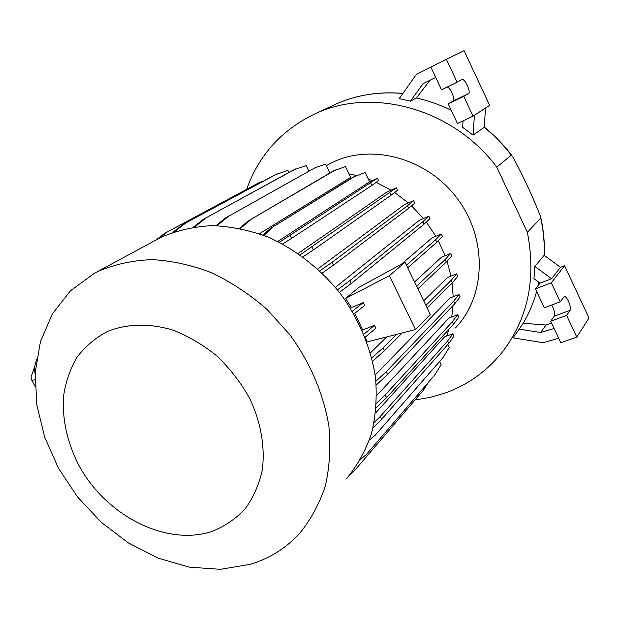 <?xml version="1.0" encoding="UTF-8"?>
<svg xmlns="http://www.w3.org/2000/svg" width="620" height="620" viewBox="0 0 620 620"><rect width="100%" height="100%" fill="white"/><g stroke="black" fill="none" stroke-linecap="round" stroke-linejoin="round"><path stroke-width="0.93" d="M211.451 531.596C165.013 546.569 104.718 514.74 78.097 463.923C67.123 441.719 62.248 419.329 63.473 396.761C65.542 382.346 70.037 369.202 76.95 357.322C85.188 346.464 95.403 337.822 107.601 331.406C127.023 323.625 149.939 323.09 173.337 330.243C188.837 336.358 203.469 345.038 217.217 356.26C230.082 368.737 240.886 382.757 249.635 398.327C260.974 422.29 265.298 447.508 262.221 470.433C258.881 485.135 253.069 498.085 244.807 509.268C235.329 519.18 224.208 526.628 211.451 531.596M250.232 564.339L220.449 569.323L189.302 567.153L158.201 558.171L128.441 542.95L101.207 522.257L77.562 496.984L58.435 468.17L44.609 436.961L36.735 404.581L35.255 372.372L40.432 341.721L52.266 314.053L70.478 290.796L94.449 273.257L98.781 271.056C115.227 264.182 133.021 260.369 152.179 259.617C171.802 260.726 191.588 265.089 211.536 272.699C231.198 282.115 249.666 294.329 266.941 309.349L289.997 334.878C310.372 362.909 323.795 394.599 328.91 426.335C330.817 447.314 329.615 467.24 325.298 486.111C319.308 504.021 310.713 519.816 299.53 533.495C285.843 548.282 269.413 558.566 250.232 564.339M157.48 239.219L162.053 236.879C177.669 230.284 194.486 226.533 212.497 225.61C230.911 226.409 249.403 230.214 267.972 237.026C295.438 249.294 320.548 268.863 340.434 293.647C359.073 319.362 371.186 348.579 375.565 378.006C377.084 397.49 375.712 416.074 371.442 433.76C365.614 450.585 357.368 465.512 346.704 478.524M326.554 165.509L332.32 162.471C371.876 143.05 427.622 158.255 457.575 198.927C487.816 239.39 485.786 296.445 455.39 327.98M246.659 189.317C258.098 157.031 279.178 132.711 309.892 116.358L313.053 114.808C369.877 86.304 452.484 107.57 496.752 167.121L527.38 232.361C536.517 279.387 527.783 319.773 501.169 353.524C485.731 372.132 466.86 385.369 444.548 393.235L430.024 397.412L415.082 399.931M560.48 267.29L544.174 255.324L534.82 266.414L551.544 278.721L560.48 267.29L564.572 265.709L589 317.99L576.794 337.102L566.603 315.394L570.067 310.364C572.066 308.039 566.843 295.593 564.278 296.569L560.232 301.816L551.312 282.813L564.572 265.709M558.69 338.226L543.174 342.713L513.151 337.853L523.218 323.26C529 313.418 533.479 302.824 536.641 291.47M538.16 285.479L538.85 282.286M560.232 301.816L544.321 307.745L535.432 288.889L540.02 283.154L533.944 278.659L534.82 266.414M527.38 232.361L540.725 218.116L540.516 216.427C532.355 195.711 523.04 175.716 512.57 156.465L511.306 155.178L496.752 167.121M463.078 120.853L462.652 127.34L473.068 135.137L484.181 127.371L485.553 108.004M430.885 67.154L416.229 74.516L399.21 98.619L410.471 101.168L416.346 98.014C428.288 100.634 439.913 104.718 451.221 110.275M360.631 459.335L366.536 454.297L434.752 374.953L441.146 364.63L439.603 361.452M193.448 227.121L203.562 219.178L293.539 169.95L306.21 165.555L308.884 171.027M203.562 219.178L295.701 168.904M194.618 226.935L205.949 218.031M279.326 242.273L377.425 178.211L369.605 181.815L277.737 241.475M262.996 235.058L270.336 228.501L353.129 177.111L365.11 172.515L369.605 181.815M377.425 178.211L378.603 180.653L371.853 185.458L370.651 182.97M290.137 235.53L291.555 238.39L371.853 185.458M282.627 243.993L291.555 238.39M353.935 313.999L364.669 305.443L363.266 302.583L352.323 311.24M350.37 308.024L363.266 302.583M407.712 267.778L436.79 242.265L442.455 236.453L441.285 234.004L431.954 237.956L401.349 264.236M406.433 265.143L435.596 239.777L436.79 242.265M435.596 239.777L441.285 234.004M376.503 403.232L385.206 394.878L452.383 321.733L457.7 314.65L449.027 317.983L376.673 395.56M457.7 314.65L458.846 317.037L453.553 324.159L452.383 321.733M385.206 394.878L386.578 397.653L453.553 324.159M376.208 407.666L386.578 397.653M350.385 474.246L354.377 470.805L423.607 389.98L428.257 382.509M216.039 225.649L225.37 218.077L315.332 167.578L325.585 164.23L329.856 173.003M225.37 218.077L315.332 167.578M217.023 225.672L227.804 216.922M300.158 254.82L396.296 187.814L386.725 192.154L298.142 253.425M396.296 187.814L397.474 190.263L391.034 195.254L389.833 192.758M311.93 247.078L313.34 249.938L391.034 195.254M302.955 256.827L313.34 249.938M365.118 337.257L375.875 328.166L374.48 325.322L363.878 334.211M362.142 330.173L374.48 325.322M417.872 288.788L446.322 262.035L451.817 255.882L450.647 253.448L441.432 257.254L414.571 281.953M416.601 286.161L445.137 259.555L446.322 262.035M445.137 259.555L450.647 253.448M374.17 422.499L380.192 416.562L447.57 341.078L452.925 333.715L444.548 336.869L375.689 412.866M452.925 333.715L454.065 336.079L448.733 343.48L447.57 341.078M369.442 439.999L375.333 435.093L442.928 357.647L449.244 347.526L447.795 344.534M380.192 416.562L381.556 419.314L448.733 343.48M373.031 427.761L381.556 419.314M155.899 240.072L164.75 233.337L258.276 183.078L263.608 181.017M164.75 233.337L260.369 182.055M158.782 238.522L167.043 232.229M239.49 228.292L247.876 221.193L333.211 171.027L345.441 166.555L350.672 177.335L259.423 233.756M247.876 221.193L335.451 169.965M240.389 228.478L250.356 220.03M319.827 270.832L332.056 262.291L407.456 205.794L413.625 200.609L404.132 204.825L317.765 268.933M413.625 200.609L414.803 203.065L408.65 208.289L407.456 205.794M332.056 262.291L333.467 265.159L408.65 208.289M322.199 273.094L333.467 265.159M425.901 305.389L451.205 280.279L456.599 273.839L447.516 277.497L423.685 300.793M456.599 273.839L457.762 276.264L452.391 282.743L451.205 280.279M371.783 357.872L383.005 347.944L384.392 350.773L402.225 332.932M427.164 307.985L452.391 282.743M383.005 347.944L396.707 334.351M372.604 361.266L384.392 350.773M370.427 352.865L386.74 336.908M172.647 232.43L183.156 224.355L275.071 174.84L287.92 170.407L288.935 172.469M183.156 224.355L277.202 173.809M174.267 231.865L185.489 223.223M270.336 228.501L355.399 176.049M263.864 235.391L272.854 227.338M337.458 289.85L349.804 280.674L422.887 221.65L428.8 216.186L419.384 220.271L335.404 287.347M428.8 216.186L429.978 218.635L424.088 224.146L422.887 221.65M349.804 280.674L351.207 283.542L424.088 224.146M339.442 292.361L351.207 283.542M375.922 381.246L386.183 371.752L453.631 301.243L458.955 294.469L450.058 297.972L375.178 375.061M458.955 294.469L460.11 296.879L454.809 303.692L453.631 301.243M386.183 371.752L387.562 374.55L454.809 303.692M376.255 385.082L387.562 374.55M36.549 359.67L34.263 367.993L35.162 374.17M35.1 386.446L31.884 380.37L31 377.007L34.263 367.993M329.445 172.159L331.274 172.166M348.998 173.887L356.74 175.561M368.303 179.118L372.209 180.614M376.247 182.334L391.065 190.185M394.63 192.471L408.347 202.957M411.541 205.84L423.452 218.504M426.296 222.076L435.852 236.297M438.309 240.707L445.129 255.727M447.067 261.206L450.965 276.101M452.12 283.014L453.189 296.74M453.018 305.583L451.755 316.936M448.981 329.181L446.71 336.055M351.269 307.249L345.619 298.422L389.352 275.737L405.023 262.229L430.28 314.425L415.501 329.522L367.04 341.976L365.374 337.04M389.352 275.737L415.501 329.522M345.619 298.422L358.802 287.424L405.023 262.229M362.584 329.77L354.756 313.348M576.794 337.102L560.829 342.775L550.668 321.222L554.28 316.169C555.195 313.488 554.319 309.775 551.661 305.009M550.668 321.222L566.603 315.394M535.432 288.889L551.312 282.813M540.02 283.154L551.544 278.721M554.102 328.507L540.648 332.498L546.011 325.035L551.521 323.02M540.648 332.498L518.769 329.057M523.218 323.26L546.011 325.035M463.791 96.41L468.457 93.651C471.386 92.341 464.659 77.864 461.908 79.569L457.118 82.204L446.369 59.303L464.093 50.677L489.637 105.338L473.068 116.165L463.791 96.41L448.214 103.897L453.011 101.075C455.677 99.952 450.523 87.498 447.198 87.048M473.068 116.165L457.452 123.496L448.214 103.897M457.118 82.204L441.564 89.799L430.854 67.084L446.369 59.303M410.471 101.168L422.956 83.716L435.728 77.415M474.416 115.281L473.068 135.137M416.346 98.014L430.102 80.197M540.725 218.116C543.453 230.57 544.616 242.986 544.213 255.355M313.41 114.638L333.397 105.237C354.718 95.232 377.859 91.31 402.837 93.481M484.189 127.317C494.303 135.501 503.339 144.793 511.306 155.178M31.884 380.37L35.014 379.789M554.28 316.169L570.067 310.364M453.011 101.075L468.457 93.651M94.449 273.257L157.93 238.979M326.283 165.664L327.112 165.191M333.397 105.237C354.787 95.209 377.952 91.264 402.892 93.403M484.204 127.038C494.543 135.385 503.758 144.871 511.849 155.504M540.764 217.496C543.57 230.175 544.747 242.815 544.314 255.424"/></g></svg>
